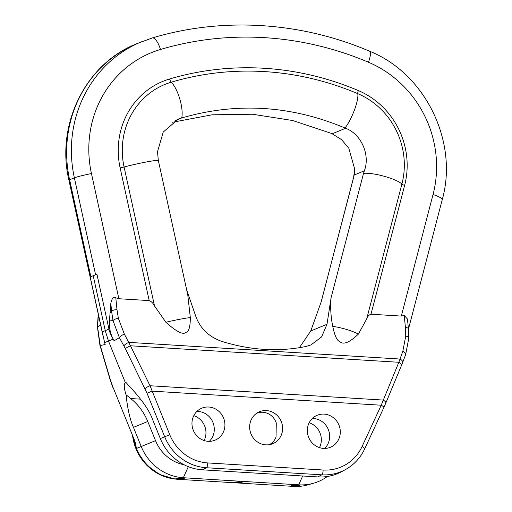 <?xml version="1.0" encoding="UTF-8"?>
<svg xmlns="http://www.w3.org/2000/svg" width="512" height="512" viewBox="0 0 512 512"><rect width="100%" height="100%" fill="white"/><g stroke="black" fill="none" stroke-linecap="round" stroke-linejoin="round"><path stroke-width="0.77" d="M165.907 322.253C176.467 331.808 183.187 335.149 186.074 332.282C188.877 331.763 190.298 326.874 190.33 317.6A21.638 1.325 167.6 0 0 165.907 322.253L154.515 305.946C153.248 303.328 151.475 301.542 149.197 300.595L118.867 298.733L115.808 297.779C113.613 296.333 111.949 298.221 110.81 303.437L109.44 320.883C109.024 328.243 110.586 334.886 114.138 340.806L113.171 339.091L104.627 342.624L105.171 344.518L100.243 345.53L110.323 379.629L113.03 387.322L134.963 441.395L136.486 448.448A48.512 45.786 -112.5 0 0 176.32 479.168A48.512 45.786 -112.5 0 0 178.086 479.309L293.459 486.4A48.512 45.786 67.5 0 0 308.518 484.71L313.939 483.117A49.107 46.349 67.5 0 0 327.392 476.48M172.57 122.246L212.019 114.81L252.416 114.227L292.672 120.512L331.718 133.498L341.568 139.661L348.806 148.198L354.701 169.126L354.182 175.014L321.216 301.773L310.758 330.982L326.995 324.269L331.098 297.683C330.227 307.136 330.784 316.691 332.755 326.355A21.638 4.474 14.6 0 1 358.406 334.086L366.682 318.976C367.437 316.486 368.877 314.899 370.995 314.221L401.318 316.083L404.23 315.501L407.462 319.021L408.454 328.979A4.326 1.958 174.3 0 0 405.414 327.43L405.747 336.09L402.822 351.238L398.822 362.278L130.464 345.786L150.035 385.747L169.754 434.726A44.333 41.837 67.5 0 0 207.77 462.931L323.136 470.016A44.333 41.837 -112.5 0 0 362.061 446.541L381.222 405.222L152.07 391.142L147.008 393.197L164.691 436.787A48.659 45.92 67.5 0 0 206.419 467.738A4.326 1.299 -86.5 0 0 207.77 462.931M175.571 120.422L181.69 117.965C236.589 102.042 291.027 105.382 345.011 128L345.6 128.25C361.702 134.304 370.33 155.475 364.333 170.816L363.546 173.376A21.638 4.474 14.6 0 1 384.442 176.339A21.638 4.474 14.6 0 1 401.894 184.07A74.541 70.355 67.5 0 0 357.76 93.645A299.59 282.752 67.5 0 0 171.27 82.189A4.326 1.421 73.5 0 1 169.606 78.982A303.206 286.163 67.5 0 1 358.355 90.579A78.157 73.766 67.5 0 1 404.621 185.382L370.995 314.221M100.71 324.493L97.587 327.034A4.326 0.979 0.7 0 1 97.382 326.733L98.067 316.678A4.326 0.838 7.1 0 0 98.24 316.96L97.587 327.034L100.243 345.53A4.326 1.286 -16.5 0 1 99.923 345.21L110.003 379.309A4.326 1.286 -16.5 0 0 110.323 379.629M103.264 336.941L101.165 327.085M104.627 342.624L90.195 276.998A13.85 0.851 -12.4 0 1 90.829 276.659L96.934 274.214A13.85 0.851 167.6 0 0 95.584 274.694L90.195 276.998M96.934 274.214L108.96 329.12C109.395 331.546 110.797 334.867 113.171 339.091M187.75 294.771L190.33 317.6M186.726 290.093L195.744 316.205C200.192 328.416 208.832 336.8 221.67 341.357C250.426 350.31 278.464 352.032 305.779 346.522L310.95 344.941L321.606 336.909L326.995 324.269M358.406 334.086C349.632 342.451 343.494 344.998 340 341.741C337.056 340.87 334.643 335.744 332.755 326.355M110.81 303.437L111.603 311.43A4.326 1.958 -5.7 0 1 116.992 309.709L118.387 318.432L124.378 334.131L130.464 345.786A4.326 0.774 -26.1 0 0 125.421 348.723L147.008 393.197M402.822 351.238A4.326 2.317 -159.2 0 1 405.6 354.758L401.51 365.363A4.326 1.843 -157.4 0 0 398.822 362.278L381.222 405.222A4.326 1.082 -155.1 0 1 383.827 407.584L364.666 448.909C360.384 457.965 353.952 464.877 345.363 469.632L341.606 471.674A49.107 46.349 67.5 0 1 317.811 476.915L202.445 469.83A49.107 46.349 -112.5 0 1 160.326 438.586L152.563 419.443C149.997 412.128 144.262 403.264 135.354 392.858L126.118 382.624L125.389 382.726C123.725 384.102 123.942 388.115 126.035 394.758L130.675 398.541A54.099 51.059 -112.5 0 1 147.763 421.504L155.526 440.653A38.906 36.723 67.5 0 0 184.141 464.787M188.32 466.675L183.322 477.734A49.107 46.349 -112.5 0 1 141.203 446.496L133.44 427.347C130.246 420.294 127.84 410.054 126.234 396.627L126.035 394.758M125.389 382.726L108.454 340.992L105.242 330.618L93.203 275.68M193.811 415.648A17.312 16.339 -112.5 0 1 204.109 440.544M309.184 422.733A17.312 16.339 -112.5 0 1 319.482 447.629M265.83 444.858A17.312 16.339 67.5 0 0 272.749 443.712A17.312 16.339 67.5 0 0 282.298 425.037A17.312 16.339 67.5 0 0 266.432 410.573A17.312 16.339 67.5 0 0 259.514 411.718A17.312 16.339 67.5 0 0 249.965 430.394A17.312 16.339 67.5 0 0 265.83 444.858M196.934 411.398A17.312 16.339 -112.5 0 1 198.106 411.43A17.312 16.339 -112.5 0 1 213.126 422.899A17.312 16.339 -112.5 0 1 209.318 441.344M312.307 418.49A17.312 16.339 -112.5 0 1 313.472 418.515A17.312 16.339 -112.5 0 1 328.499 429.99A17.312 16.339 -112.5 0 1 324.685 448.435M208.147 441.312A17.312 16.339 -112.5 0 1 192.282 426.848A17.312 16.339 -112.5 0 1 201.83 408.173A17.312 16.339 -112.5 0 1 208.742 407.027A17.312 16.339 -112.5 0 1 224.608 421.498A17.312 16.339 -112.5 0 1 215.059 440.173A17.312 16.339 -112.5 0 1 208.147 441.312M323.514 448.403A17.312 16.339 -112.5 0 1 307.654 433.939A17.312 16.339 -112.5 0 1 317.203 415.264A17.312 16.339 -112.5 0 1 324.115 414.118A17.312 16.339 -112.5 0 1 339.981 428.582A17.312 16.339 -112.5 0 1 330.432 447.258A17.312 16.339 -112.5 0 1 323.514 448.403M114.138 340.806L119.373 337.619L125.421 348.723M109.44 320.883L113.043 320.646L119.373 337.619A4.326 1.274 -28.9 0 1 124.378 334.131M109.997 312.838L111.603 311.43L113.043 320.646A4.326 1.798 -12.5 0 1 118.387 318.432M181.453 478.298L184.461 478.816L178.81 479.091L175.808 478.4L181.453 478.298L183.322 477.734L298.688 484.826A49.107 46.349 67.5 0 0 313.939 483.117M294.182 486.182L291.174 485.664L296.819 485.389L299.834 485.734L293.459 486.4M236.499 482.637L233.491 482.118L239.136 481.843L242.144 482.362L236.499 482.637M113.03 387.322L134.963 441.395M310.758 330.982L299.386 347.693M331.098 297.683L363.546 173.376M181.101 118.138L178.285 119.142L163.226 132.045L157.491 151.834L158.355 160.57A21.638 1.325 167.6 0 0 146.285 161.99A21.638 1.325 167.6 0 0 124.083 167.002L120.134 167.904A78.157 73.766 -112.5 0 1 169.606 78.982M256.442 413.427A15.149 14.298 -112.5 0 1 256.806 413.267A15.149 14.298 -112.5 0 1 276.282 423.104L276.038 436.954A15.149 14.298 -112.5 0 1 269.229 444.704M149.197 300.595L120.134 167.904M118.867 298.733L91.45 173.555A109.062 102.931 -112.5 0 1 160.493 49.466A334.112 315.334 -112.5 0 1 368.474 62.246A13.85 3.302 -67 0 0 369.651 51.245C300.467 21.702 222.579 16.902 152.326 37.939L136.698 43.75C85.613 63.718 55.667 124.621 68.934 180.237A13.85 0.851 -12.4 0 1 69.613 179.802A122.912 116.006 -112.5 0 1 136.698 43.75M401.318 316.083L433.043 194.541A109.062 102.931 67.5 0 0 368.474 62.246M345.011 128A21.638 5.165 -67 0 0 357.76 93.645A4.326 1.03 113 0 1 358.355 90.579M181.69 117.965A21.638 7.117 -106.5 0 0 171.27 82.189A74.541 70.355 -112.5 0 0 124.083 167.002L154.515 305.946M332.301 133.747L345.6 128.25M98.886 316.992L98.24 316.96L98.47 315.091M90.829 276.659L69.613 179.802L74.368 177.837A122.912 116.006 -112.5 0 1 141.459 41.786M160.493 49.466A13.85 4.557 -106.5 0 0 152.326 37.939M91.45 173.555A13.85 0.851 167.6 0 0 74.368 177.837L95.584 274.694M115.808 297.779L116.992 309.709M123.936 345.882A4.326 1.274 -28.9 0 1 128.941 342.387L399.859 359.034A4.326 2.317 -159.2 0 1 402.637 362.554M404.23 315.501L405.414 327.43M130.675 398.541L140.576 399.149M126.234 396.627L127.142 395.693M155.526 440.653L136.486 448.448M147.763 421.504L133.44 427.347M345.363 469.632A48.659 45.92 -112.5 0 1 321.786 474.829L206.419 467.738L202.445 469.83M317.811 476.915L321.786 474.829A4.326 1.299 -86.5 0 0 323.136 470.016M364.666 448.909A4.326 1.082 -155.1 0 0 362.061 446.541M160.326 438.586L169.754 434.726M108.96 329.12L102.221 331.91M144.992 388.685A4.326 0.774 -26.1 0 1 150.035 385.747L383.091 400.064A4.326 1.843 -157.4 0 1 385.779 403.155L401.51 365.363M302.682 475.987L298.688 484.826L296.819 485.389M178.81 479.091L178.086 479.309M132.646 436.205A47.994 45.293 67.5 0 0 175.354 479.072L176.32 479.168M433.043 194.541A13.85 2.861 14.6 0 1 442.214 199.789L408.467 329.088M408.454 328.979L408.806 338.17A4.326 2.093 -178.6 0 0 405.747 336.09M353.664 177.466A21.638 4.474 -165.4 0 0 353.562 177.702L321.082 302.157M364.333 170.816L354.182 175.014M366.682 318.976L401.894 184.07A4.326 0.896 -165.4 0 0 404.621 185.382M97.382 326.733L99.923 345.21M98.067 316.678L98.336 314.483M103.514 338.099L68.934 180.237M383.827 407.584L385.779 403.155M175.354 479.072L159.962 474.682L146.746 465.21L137.248 451.789L132.557 435.987M112.845 387.398L110.003 379.309M405.6 354.758L408.806 338.17M369.651 51.245C425.299 73.453 458.656 141.824 442.214 199.789M354.701 169.126L353.562 177.702M158.355 160.57L187.898 295.462M256.806 413.267L256.461 413.408"/></g></svg>
